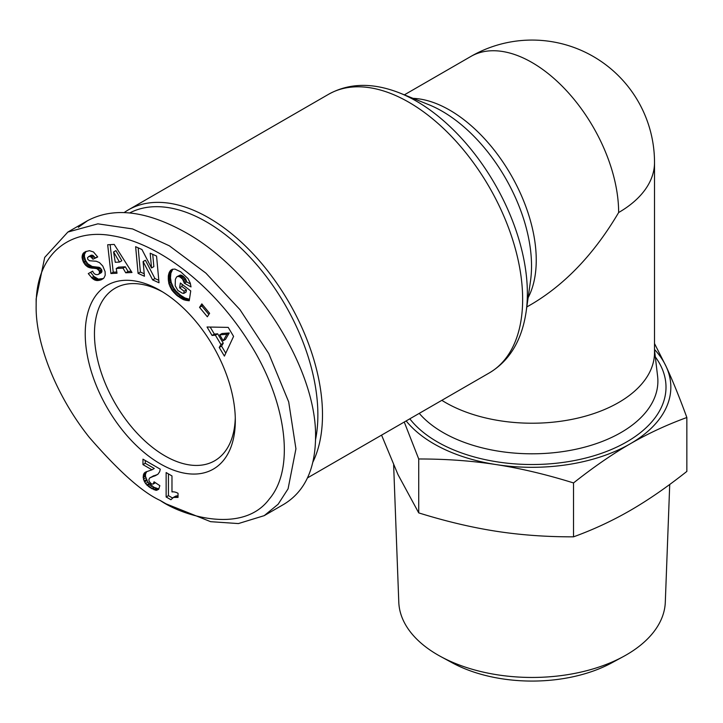 <?xml version="1.0" encoding="UTF-8"?>
<svg xmlns="http://www.w3.org/2000/svg" width="723" height="723" viewBox="0 0 723 723"><rect width="100%" height="100%" fill="white"/><g stroke="black" fill="none" stroke-linecap="round" stroke-linejoin="round"><path stroke-width="1.08" d="M312.932 462.024A160.831 92.86 -120 0 0 208.766 217.858A160.831 92.86 -120 0 0 128.342 209.896A160.831 92.86 -120 0 0 124.248 212.517M441.834 400.334A122.467 70.7 0 0 0 445.449 402.512A122.467 70.7 0 0 0 578.915 417.84A122.467 70.7 0 0 0 654.514 352.517L654.514 162.539A122.467 122.467 0 0 0 470.818 56.475L404.356 94.849M235.282 417.777A99.602 57.506 60 0 1 214.686 460.777A99.602 57.506 60 0 1 164.889 455.842A99.602 57.506 60 0 1 99.819 368.07A99.602 57.506 60 0 1 115.084 288.251A99.602 57.506 60 0 1 162.612 291.92M160.271 290.519L160.271 290.519A106.136 61.274 60 0 1 235.318 420.506A106.136 61.274 60 0 1 160.271 463.841A106.136 61.274 60 0 1 85.224 333.854A106.136 61.274 60 0 1 160.271 290.519M166.046 503.832L210.637 521.681L238.409 523.569L264.202 515.653L278.129 504.247L288.079 488.829L295.933 448.838L288.694 401.88L268.766 353.592L239.955 309.625L205.874 273.113L169.327 245.793L132.58 228.929L97.885 223.841L67.881 232.038L44.699 257.415L36.15 298.852L36.15 305.522C35.31 342.313 55.798 395.454 89.336 437.415C118.771 471.297 142.413 492.327 160.271 500.497L166.046 503.832M264.202 515.653L283.823 504.32C304.582 491.721 315.156 469.453 315.562 437.505C317.017 368.866 255.102 271.152 185.666 232.526C146.498 210.709 113.773 206.769 87.51 220.714L78.355 227.32M129.769 212.905A157.569 90.971 60 0 1 206.453 221.862A157.569 90.971 60 0 1 315.544 439.656M406.163 420.931A138.789 80.126 0 0 0 433.908 443.841A138.789 80.126 0 0 0 496.123 464.582C471.748 460.804 445.955 458.942 418.725 458.988L404.247 422.033M654.514 343.542L666.109 366.444A138.789 80.126 0 0 0 654.514 349.471M381.572 435.129L397.984 474.586L418.725 512.887C445.748 521.31 471.55 527.429 496.123 531.242C520.705 535.038 546.507 536.9 573.529 536.837C593.312 529.661 612.191 520.885 630.185 510.501C648.179 500.108 667.067 487.076 686.85 471.414L686.85 417.514C666.922 424.753 648.034 433.538 630.185 443.841A138.789 80.126 0 0 0 666.109 366.444C672.643 380.506 679.557 397.533 686.85 417.514M669.724 484.455L665.305 602.169A133.294 76.954 180 0 1 623.271 656.611A133.294 76.954 180 0 1 440.822 656.611A133.294 76.954 180 0 1 437.795 654.921A133.294 76.954 180 0 1 398.789 602.169L393.637 464.916M440.822 656.611L452.336 662.855A116.466 67.239 0 0 0 611.757 662.855L623.271 656.611M496.123 464.582A138.789 80.126 0 0 0 630.185 443.841C612.345 454.134 593.456 467.166 573.529 482.937C546.299 474.46 520.497 468.35 496.123 464.582M418.725 512.887L418.725 458.988M573.529 536.837L573.529 482.937M178.03 493.294L178.03 497.406L173.466 497.415L170.908 499.729L166.136 496.972L166.136 472.562L171.975 475.933L171.975 491.929A16.349 9.444 60 0 1 178.03 493.294M168.441 473.89L168.441 495.644L172.445 497.948M166.136 496.972L168.441 495.644M172.499 497.903L175.77 496.086L178.03 495.797M173.466 497.415L175.77 496.086M174.225 497.189L176.539 495.861M175.328 497.108L177.632 495.77M176.584 497.171L178.03 496.33M151.324 483.85L153.122 484.103L154.071 481.807L159.855 485.693L158.617 489.372L156.032 490.311L149.878 487.519L145.54 483.542L143.461 479.259L143.624 474.062L145.712 472.002L151.966 469.814L142.964 464.618L142.964 459.177L160.271 469.173L159.647 471.767L157.876 474.297L149.571 478.039L148.848 479.774L149.218 481.419L151.324 483.85M150.375 477.505L157.84 474.324M151.405 477.053L153.719 475.716M153.927 476.294L156.24 474.957M155.147 475.824L157.46 474.496M145.269 460.515L145.269 463.28L154.279 468.486L151.966 469.814M142.964 464.618L145.269 463.28M144.844 472.526L145.883 471.92M146.805 471.523L145.54 473.936L145.459 476.294L147.853 482.205L153.782 487.175L158.843 488.974M144.202 473.131L146.507 471.794M143.624 474.062L145.929 472.725M143.235 475.264L145.54 473.936M143.109 476.692L145.413 475.363M143.145 477.623L145.459 476.294M143.461 479.259L145.766 477.93M144.058 480.967L146.362 479.629M144.555 481.961L146.859 480.632M145.54 483.542L147.853 482.205M146.724 484.961L149.028 483.624M147.338 485.576L149.652 484.247M148.522 486.57L150.827 485.232M149.878 487.519L152.192 486.19M151.469 488.513L153.782 487.175M152.255 488.938L154.568 487.609M153.719 489.67L156.032 488.332M154.984 490.113L157.289 488.775M156.032 490.311L158.346 488.974M156.692 490.311L158.753 489.128M153.701 483.335L155.12 482.512M155.454 482.738L153.122 484.103M166.037 503.832L160.271 500.506C183.443 516.484 243.091 534.243 269.164 499.204C296.945 466.751 284.41 396.981 248.947 342.115C212.191 283.768 157.948 243.154 112.598 235.806C71.053 227.944 35.752 252.689 36.15 305.522M99.277 270.89L96.972 268.712L88.089 267.121L85.522 265.16L83.326 261.952L82.07 257.614L82.874 253.809L85.314 251.74L89.426 250.673L93.466 251.956L97.722 256.972L92.969 259.232L90.782 256.792L88.938 256.484L87.519 257.704L87.826 259.412L89.535 260.75L96.24 261.247L99.449 262.576L102.774 266.019L105.106 271.649L105.206 275.228L103.985 277.921L101.13 279.846L96.936 280.578L92.517 278.608L88.278 273.619L92.661 271.143C93.854 273.999 95.725 275.092 98.265 274.442L99.512 273.267L99.277 270.89L101.582 269.562L99.286 267.374L92.137 266.48L87.826 263.832L85.63 260.614L84.428 256.701L84.519 254.125L86.109 251.387M150.185 253.213L156.566 256.069L159.015 282.756L152.634 279.9L143.1 261.572L144.446 276.231L138.084 273.375L135.635 246.688L141.943 249.516L151.541 267.98L150.185 253.213M207.338 316.791L199.548 307.356L201.825 303.886L209.616 313.321L207.338 316.791M219.25 347.465L220.958 344.528L215.355 335.138L212.074 335.445L207.031 327.004L228.206 327.383L233.583 336.394L224.41 356.105L219.25 347.465L221.554 346.127L225.766 353.186M180.723 271.803L188.061 278.662L190.266 283.118L191.017 286.932L184.356 283.208L182.53 279.096L179.9 276.918L178.003 276.385L176.629 276.918L175.382 279.313L175.192 285.739L177.867 290.456L182.169 293.104L183.787 293.411L184.121 291.233L179.629 287.808L180.361 283L190.736 290.926L189.236 300.768L183.534 299.684L176.801 295.382L171.875 290.095L168.902 283.687L168.332 275.734L169.2 272.526L170.628 270.357L172.246 269.327L174.876 269.073L180.723 271.803M125.73 272.797L123.018 268.152L116.222 268.486L117.027 273.222L110.917 273.529L107.682 244.754L114.207 244.428L131.984 272.49L125.73 272.797L128.034 271.459L131.234 271.306M123.018 268.152L125.332 266.814L128.034 271.459M110.131 244.627L113.222 272.191L116.819 272.011M110.917 273.529L113.222 272.191M116.222 268.486L118.536 267.149L125.332 266.814M115.915 250.619L121.816 260.741L119.512 262.078L113.601 251.956L115.915 250.619M113.601 251.956L115.264 262.286L119.512 262.078M170.827 270.185L172.381 269.29M170.628 270.357L172.562 269.236M172.806 269.173L170.881 273.158L170.483 277.994L171.206 282.35L173.412 287.546L176.087 291.161L180.723 295.318L184.916 297.939L189.471 299.268M170.095 270.971L172.399 269.643M169.607 271.703L171.92 270.366M169.2 272.526L171.505 271.197M168.857 273.466L171.161 272.128M168.567 274.496L170.881 273.158M168.351 275.635L170.664 274.297M168.332 275.734L170.646 274.397M168.215 276.927L170.52 275.59M168.161 278.129L170.465 276.801M168.179 279.331L170.483 277.994M168.287 280.56L170.601 279.223M168.477 281.789L170.782 280.461M168.739 283.045L171.053 281.708M168.902 283.687L171.206 282.35M169.327 285.043L171.631 283.705M169.824 286.353L172.137 285.016M170.42 287.627L172.734 286.29M171.107 288.875L173.412 287.546M171.875 290.095L174.189 288.757M172.164 290.492L174.469 289.155M172.924 291.496L175.237 290.167M173.773 292.499L176.087 291.161M174.704 293.466L177.008 292.128M175.716 294.433L178.021 293.104M176.801 295.382L179.105 294.053M177.975 296.313L180.28 294.984M178.409 296.647L180.723 295.318M179.539 297.442L181.844 296.114M180.614 298.165L182.928 296.828M181.636 298.762L183.949 297.433M182.603 299.277L184.916 297.939M183.534 299.684L185.847 298.346M184.229 299.937L186.534 298.599M185.115 300.208L187.42 298.87M186.064 300.434L188.378 299.096M187.076 300.587L189.381 299.259M188.134 300.714L189.354 300.009M182.25 284.437L181.934 286.471L186.426 289.905L186.091 292.083L183.787 293.411M179.629 287.808L181.934 286.471M184.121 291.233L186.426 289.905M177.207 276.548L180.316 275.047L182.205 275.58L185.621 278.843L186.661 281.871L190.501 284.022M178.003 276.385L180.316 275.047M178.915 276.502L181.22 275.165M179.9 276.918L182.205 275.58M180.967 277.614L183.271 276.276M181.563 278.102L183.877 276.764M182.53 279.096L184.835 277.759M183.308 280.181L185.621 278.843M183.534 280.578L185.847 279.241M184.058 281.853L186.362 280.524M184.356 283.208L186.661 281.871M220.958 344.528L223.262 343.19L221.554 346.127M210.176 327.058L214.379 334.107L217.659 333.809L223.262 343.19M212.074 335.445L214.379 334.107M215.355 335.138L217.659 333.809M229.227 332.969L225.513 339.385L223.208 340.714L226.914 334.306L229.227 332.969L222.015 333.52L219.702 334.848L223.208 340.714M226.914 334.306L219.702 334.848M199.548 307.356L201.862 306.019L208.848 314.487M202.63 304.853L201.862 306.019M152.725 254.342L153.854 266.642L151.541 267.98M138.165 247.826L140.389 272.038L144.22 273.755M138.084 273.375L140.389 272.038M143.1 261.572L145.413 260.235L154.948 278.563L158.789 280.289M152.634 279.9L154.948 278.563M83.85 252.67L85.938 251.468M83.308 253.213L85.612 251.884M82.874 253.809L85.187 252.481M82.53 254.478L84.835 253.14M82.214 255.454L84.519 254.125M82.051 256.502L84.365 255.165M82.07 257.614L84.383 256.276M82.115 258.039L84.428 256.701M82.35 259.34L84.663 258.012M82.756 260.651L85.061 259.313M83.326 261.952L85.63 260.614M83.868 262.955L86.182 261.618M84.663 264.139L86.968 262.801M85.522 265.16L87.826 263.832M86.471 266.037L88.775 264.708M87.492 266.778L89.797 265.44M88.089 267.121L90.402 265.784M88.92 267.501L91.234 266.163M89.824 267.808L92.137 266.48M90.8 268.043L93.113 266.706M91.848 268.224L94.153 266.895M92.96 268.332L95.264 266.995M94.948 268.396L97.262 267.058M96.087 268.504L98.4 267.176M96.972 268.712L99.286 267.374M97.65 269.01L99.955 267.673M98.427 269.634L100.741 268.305M99.557 271.74L101.871 270.411L101.582 269.562M99.593 272.951L101.898 271.613L101.871 270.411M101.898 271.613L101.365 272.634L98.265 274.442M99.512 273.267L101.826 271.929M99.051 273.972L101.365 272.634M91.559 277.731L93.863 276.403L90.583 272.282M93.863 276.403L98.355 279.114L103.398 278.527M92.517 278.608L94.821 277.271M93.502 279.367L95.816 278.039M94.379 279.891L96.692 278.554M95.183 280.217L97.497 278.888M96.042 280.452L98.355 279.114M96.936 280.578L99.25 279.241M97.867 280.569L100.172 279.241M98.834 280.479L101.148 279.141M99.864 280.262L102.169 278.933M100.913 279.928L103.217 278.59M101.13 279.846L103.353 278.563M88.595 256.575L92.183 255.129L95.282 257.903L97.614 256.792M88.938 256.484L91.243 255.156M89.878 256.457L92.183 255.129M90.782 256.792L93.086 255.463M91.143 257.054L93.457 255.716M92.056 257.939L94.361 256.611M92.969 259.232L95.282 257.903M526.823 306.959L532.047 303.94C565.639 283.922 594.505 253.448 618.644 212.526A122.467 70.7 -120 0 0 532.047 62.54A122.467 70.7 -120 0 0 470.818 56.475M528.133 297.677A122.467 70.7 -120 0 0 449.661 110.113A122.467 70.7 -120 0 0 413.05 98.355M128.342 209.896L328.504 94.333A160.831 92.86 60 0 1 408.92 102.295A160.831 92.86 60 0 1 513.99 244.031A160.831 92.86 60 0 1 489.335 372.905L307.528 477.876M428.884 104.727A126.281 72.915 60 0 1 442.232 111.279A126.281 72.915 60 0 1 530.528 280.777L526.118 311.875A157.018 90.655 -120 0 0 416.349 101.13A157.018 90.655 -120 0 0 399.747 92.996L428.884 104.727M618.644 212.526A122.467 70.7 0 0 0 654.514 162.539M654.514 350.113L657.596 376.213A125.838 72.652 180 0 1 584.13 447.293A125.838 72.652 180 0 1 443.072 432.526A125.838 72.652 180 0 1 419.259 413.366M409.814 418.825A133.963 77.343 0 0 0 437.325 441.87A133.963 77.343 0 0 0 607.013 451.279A133.963 77.343 0 0 0 655.309 356.9M152.815 476.62L155.12 475.291M94.144 268.369L96.448 267.04M93.601 279.43L95.915 278.102M526.118 311.875C521.807 340.479 509.543 360.822 489.335 372.905M87.51 220.714L67.881 232.038M328.504 94.333C349.11 82.874 372.86 82.431 399.747 92.996"/></g></svg>
